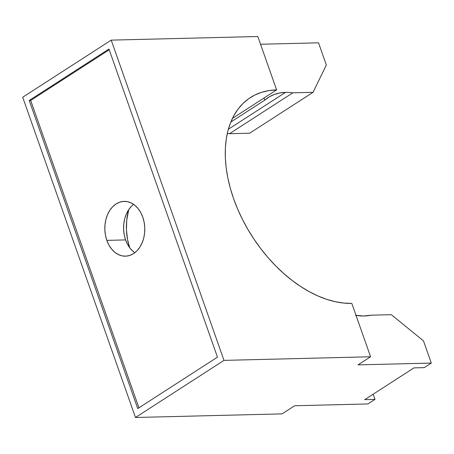 <?xml version="1.0" encoding="UTF-8"?>
<svg xmlns="http://www.w3.org/2000/svg" width="454" height="454" viewBox="0 0 454 454"><rect width="100%" height="100%" fill="white"/><g stroke="black" fill="none" stroke-linecap="round" stroke-linejoin="round"><path stroke-width="0.68" d="M133.595 204.345A27.416 19.987 -91.4 0 0 125.593 239.911L106.838 240.37A27.416 19.987 88.6 0 1 124.135 201.366A27.416 19.987 88.6 0 1 142.789 217.177L144.151 222.244L144.769 227.562L144.622 232.925L143.708 238.134L142.074 242.981L139.775 247.277L136.898 250.869L133.561 253.61L129.884 255.392L126.013 256.158L122.098 255.869L118.284 254.535L114.726 252.214L111.553 248.991L108.886 244.995L106.838 240.37L105.476 235.303L104.857 229.985L105.005 224.622L105.918 219.413L107.553 214.566L109.851 210.27L112.728 206.678L116.065 203.937L119.743 202.155L123.613 201.389L127.529 201.678L131.342 203.012L134.9 205.333L138.078 208.556L140.74 212.551L142.789 217.177A27.416 19.987 88.6 0 1 125.491 256.181A27.416 19.987 88.6 0 1 106.838 240.37L125.593 239.911A27.416 19.987 -91.4 0 0 134.787 252.742M285.549 92.372A77.061 48.181 -122.8 0 1 292.836 92.826L229.48 133.697A77.061 48.181 57.2 0 0 227.301 133.436A77.061 48.181 -122.8 0 1 229.48 133.697L292.836 92.826L313.039 92.327L326.341 65.018L318.521 42.818L260.534 44.248L318.521 42.818L326.341 65.018L313.039 92.327L249.683 133.198L313.039 92.327L292.836 92.826A77.061 48.181 57.2 0 0 285.549 92.372L228.345 129.276L285.549 92.372L279.687 92.979L274.227 94.489L269.233 96.884L264.773 100.141A77.061 48.181 -122.8 0 1 268.359 97.428A77.061 48.181 -122.8 0 1 285.549 92.372M264.024 98.002L232.431 118.386L264.024 98.002L264.773 100.141L230.808 122.052L264.773 100.141L264.024 98.002L276.605 89.886L264.024 98.002M355.482 315.286L363.575 315.995L371.139 315.184L391.342 314.684L423.48 340.875L431.3 363.069L424.246 367.626L431.3 363.069L358.002 364.88L370.589 356.765L223.992 360.38L111.219 40.128L257.81 36.513L111.219 40.128L22.7 97.235L135.479 417.487L22.7 97.235L111.219 40.128L223.992 360.38L135.479 417.487L282.07 413.872L294.652 405.751L367.95 403.941L375.004 399.389L367.95 403.941L294.652 405.751L282.07 413.872L135.479 417.487L223.992 360.38L370.589 356.765L351.788 303.386A117.836 73.679 -122.8 0 1 241.727 217.954A117.836 73.679 -122.8 0 1 250.313 97.621A117.836 73.679 -122.8 0 1 276.605 89.886L268.882 90.596L261.595 92.327L254.819 95.062L248.61 98.773L243.038 103.427L238.146 108.983L233.992 115.378L230.604 122.563L228.022 130.451L226.274 138.986L225.371 148.072L225.32 157.623L226.132 167.554L227.789 177.764L230.274 188.155L233.572 198.625L237.646 209.084L242.453 219.418L247.958 229.531L254.092 239.326L260.812 248.713L268.047 257.6L275.72 265.896L283.767 273.529L292.109 280.419L300.661 286.502L309.344 291.723L318.072 296.025L326.766 299.368L335.336 301.723L343.706 303.068L351.788 303.386L370.589 356.765L358.002 364.88L431.3 363.069L423.48 340.875L391.342 314.684L371.139 315.184A77.061 48.181 -122.8 0 1 356.01 315.377M109.221 49.77L30.69 100.43L138.941 407.811L30.69 100.43L29.226 100.47L137.732 408.589L217.466 357.15L108.96 49.026L29.226 100.47L108.96 49.026L217.466 357.15L137.732 408.589L29.226 100.47L30.69 100.43L109.221 49.77M375.004 399.389L373.177 394.203L375.004 399.389L364.744 399.645L375.004 399.389M424.246 367.626L413.98 367.876L364.744 399.645L413.98 367.876L424.246 367.626M257.81 36.513L276.605 89.886L257.81 36.513M249.683 133.198L229.48 133.697L249.683 133.198M131.484 206.218L128.613 209.805L126.308 214.106L124.674 218.953L123.766 224.157L123.613 229.52L124.231 234.843L125.593 239.911L127.642 244.53L130.309 248.531L133.482 251.749M128.732 209.617A49.276 35.928 -91.4 0 0 129.674 247.714L127.563 239.587L126.456 230.025L126.723 220.383L128.732 209.617"/></g></svg>
